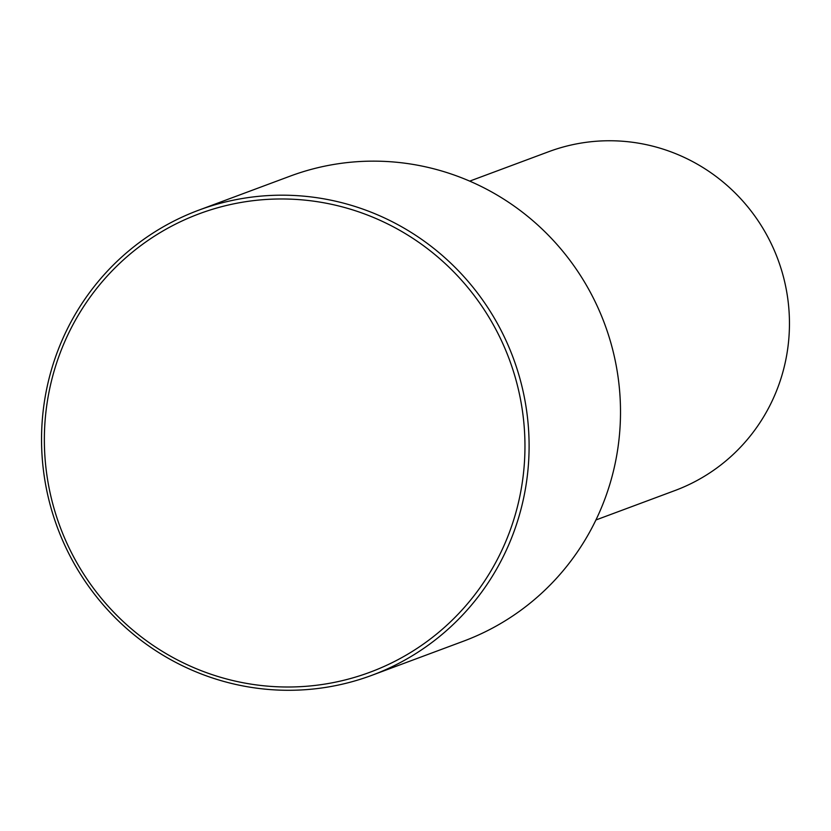 <?xml version="1.0" encoding="UTF-8"?>
<svg xmlns="http://www.w3.org/2000/svg" width="831" height="831" viewBox="0 0 831 831"><rect width="100%" height="100%" fill="white"/><g stroke="black" fill="none" stroke-linecap="round" stroke-linejoin="round"><path stroke-width="1.25" d="M595.92 519.977L674.959 490.539A180.794 177.169 -110.4 0 0 776.216 255.003A180.794 177.169 -110.4 0 0 548.73 151.689L469.702 181.127M371.945 675.281L463.345 641.241A248.157 243.171 -110.4 0 0 602.34 317.961A248.157 243.171 -110.4 0 0 290.102 176.151L198.702 210.191A248.157 243.171 -110.4 0 0 59.707 533.471A248.157 243.171 -110.4 0 0 371.945 675.281A248.157 243.171 -110.4 0 0 510.94 352.012A248.157 243.171 -110.4 0 0 198.702 210.191M507.055 353.549A244.615 239.702 -110.4 0 0 193.623 215.956A244.615 239.702 -110.4 0 0 62.263 532.422A244.615 239.702 -110.4 0 0 375.695 670.025A244.615 239.702 -110.4 0 0 507.055 353.549"/></g></svg>
